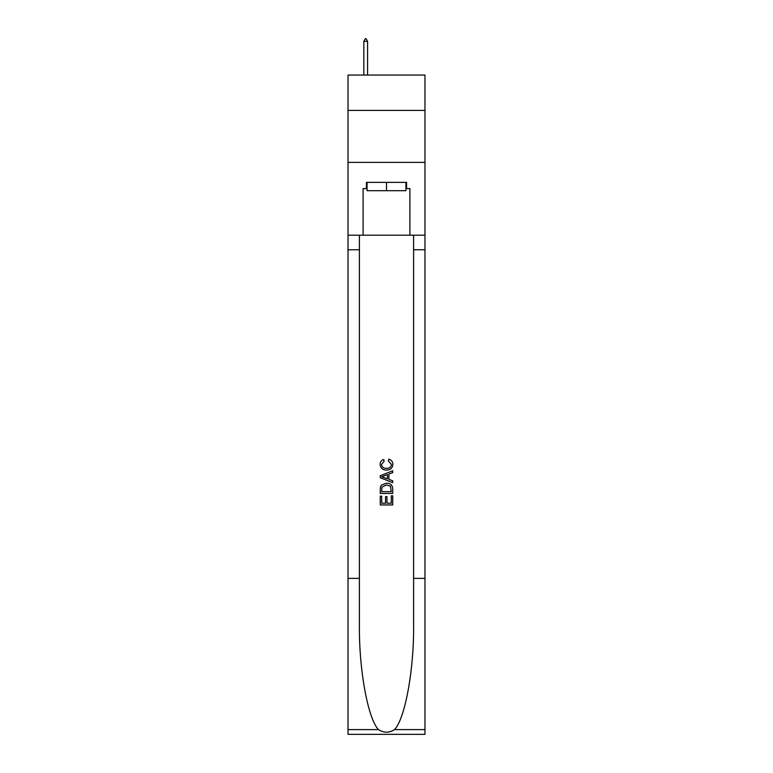 <?xml version="1.0" encoding="UTF-8"?>
<svg xmlns="http://www.w3.org/2000/svg" width="773" height="773" viewBox="0 0 773 773"><rect width="100%" height="100%" fill="white"/><g stroke="black" fill="none" stroke-linecap="round" stroke-linejoin="round"><path stroke-width="1.16" d="M424.976 110.404L424.976 75.049L348.024 75.049L348.024 110.404L424.976 110.404L424.976 162.398L348.024 162.398L348.024 110.404M405.951 182.37L405.951 190.689L367.049 190.689L367.049 182.37M386.5 182.37L386.5 190.689M391.293 495.841L391.293 503.194L386.973 503.194L391.293 503.194L391.293 495.841L392.732 495.841L392.732 504.953L380.258 504.953L380.258 496.16L380.258 504.953M385.534 496.633L385.534 503.194L381.698 503.194L385.534 503.194L385.534 496.633L386.973 496.633L386.973 503.194M381.331 485.154L380.432 486.971L381.331 485.154L386.423 483.202C390.423 483.183 392.52 485.106 392.732 488.971L392.732 493.435L380.258 493.435L380.258 489.174L380.258 493.435M388.742 459.201L388.326 460.959L388.742 459.201C391.38 459.887 392.771 461.587 392.897 464.293C392.558 468.129 390.394 470.052 386.403 470.081L386.403 470.081C382.567 469.994 380.471 468.08 380.094 464.331L380.094 464.331C380.161 461.868 381.369 460.264 383.727 459.52L384.104 461.278L381.533 464.418C381.91 467.114 383.524 468.409 386.394 468.322C389.312 468.477 391.003 467.192 391.457 464.457L388.326 460.959M394.549 729.606L424.976 729.606L424.976 734.35L348.024 734.35L348.024 578.368L359.406 578.368L359.406 624.739C358.856 669.06 367.851 718.581 378.451 729.606C383.814 733.026 389.177 733.026 394.549 729.606C405.149 718.581 414.144 669.06 413.594 624.739L413.594 235.195M380.258 475.724L380.258 477.714L392.732 482.671L380.258 477.714L380.258 475.724L392.732 470.776L380.258 475.724M413.594 578.368L424.976 578.368L424.976 162.398M348.024 578.368L348.024 162.398M359.406 235.195L359.406 578.368M424.976 729.606L424.976 578.368M348.024 235.195L363.097 235.195L363.097 188.602L367.049 188.602M405.951 188.602L406.569 188.602L406.569 182.37L366.431 182.37L366.431 188.602M406.569 188.602L409.903 188.602L409.903 235.195L424.976 235.195M363.097 235.195L409.903 235.195M392.732 470.776L392.732 472.641L388.896 474.062L388.896 479.376L392.732 480.796L392.732 482.671M383.997 477.569L387.457 478.845L387.457 474.593L381.698 476.719L383.997 477.569M387.457 474.593L387.457 478.845M380.258 489.174L380.432 486.971M390.413 486.159L391.293 491.676L390.413 486.159L386.403 484.961L381.949 487.087L381.698 491.676L391.293 491.676L381.698 491.676M380.258 496.16L381.698 496.16L381.698 503.194M367.571 41.355L366.016 38.65L365.387 38.65L363.832 41.355L367.571 41.355L367.571 75.049M363.832 41.355L363.832 75.049M413.594 249.756L424.976 249.756M359.406 249.756L348.024 249.756M348.024 729.606L378.451 729.606"/></g></svg>
